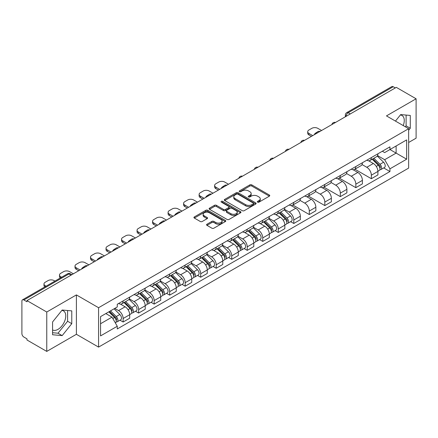 <?xml version="1.0" encoding="UTF-8"?>
<svg xmlns="http://www.w3.org/2000/svg" width="438" height="438" viewBox="0 0 438 438"><rect width="100%" height="100%" fill="white"/><g stroke="black" fill="none" stroke-linecap="round" stroke-linejoin="round"><path stroke-width="0.66" d="M257.615 202.148A0.964 0.558 0 0 0 258.978 202.148L269.348 196.164A1.38 0.799 0 0 0 269.753 195.6A1.38 0.799 0 0 0 269.348 195.036L251.779 184.891A1.38 0.799 0 0 0 249.83 184.891L239.455 190.88A0.964 0.558 0 0 0 239.175 191.275A0.964 0.558 0 0 0 239.455 191.669A0.964 0.558 0 0 0 240.823 191.669L242.165 190.891A4.418 2.551 0 0 1 248.412 190.891L249.879 191.734A4.418 2.551 0 0 1 251.171 193.541A4.418 2.551 0 0 1 249.879 195.343L248.532 196.12A0.964 0.558 0 0 0 248.253 196.514A0.964 0.558 0 0 0 248.532 196.908A0.964 0.558 0 0 0 249.901 196.908L251.242 196.131A4.418 2.551 0 0 1 257.489 196.131L258.957 196.98A4.418 2.551 0 0 1 260.249 198.781A4.418 2.551 0 0 1 258.957 200.588L257.615 201.36A0.964 0.558 0 0 0 257.33 201.754A0.964 0.558 0 0 0 257.615 202.148L257.615 201.36M400.376 114.97A10.972 6.335 -60 0 1 401.996 115.468A10.972 6.335 -60 0 1 403.223 125.575M61.862 310.411A10.972 6.335 -60 0 1 63.483 310.903A10.972 6.335 -60 0 1 65.163 319.696A10.972 6.335 -60 0 1 57.997 329.36A10.972 6.335 -60 0 1 52.576 329.94M206.977 224.229A1.38 0.799 0 0 0 206.572 224.787A1.38 0.799 0 0 0 206.977 225.351L211.904 228.198A1.38 0.799 0 0 0 213.859 228.198L225.378 221.551A1.38 0.799 0 0 0 225.778 220.987A1.38 0.799 0 0 0 225.378 220.424L207.804 210.278A1.38 0.799 0 0 0 205.855 210.278L194.335 216.93A1.38 0.799 0 0 0 193.93 217.494A1.38 0.799 0 0 0 194.335 218.053L200.292 221.491A1.38 0.799 0 0 0 202.241 221.491L207.174 218.65A1.38 0.799 0 0 0 207.574 218.086A1.38 0.799 0 0 0 207.174 217.522L204.218 215.814A3.69 2.13 0 0 1 203.139 214.308A3.69 2.13 0 0 1 205.417 212.337A3.69 2.13 0 0 1 209.441 212.802L221.009 219.476A3.69 2.13 0 0 1 222.088 220.987A3.69 2.13 0 0 1 219.81 222.953A3.69 2.13 0 0 1 215.786 222.493L213.859 221.382A1.38 0.799 0 0 0 211.904 221.382L206.977 224.229L206.977 225.351L211.904 222.526L211.904 221.382M98.572 307.717L76.398 294.911L46.762 312.02L26.97 300.599L396.308 87.359L416.1 98.785L386.464 115.895L408.643 128.701L98.572 307.717L98.572 347.104L408.643 168.088L408.643 128.701M242.263 210.673A1.38 0.799 0 0 0 244.218 210.673L255.732 204.02A1.38 0.799 0 0 0 256.137 203.456A1.38 0.799 0 0 0 255.732 202.898L238.162 192.753A1.38 0.799 0 0 0 236.213 192.753L224.694 199.399A1.38 0.799 0 0 0 224.289 199.963A1.38 0.799 0 0 0 224.694 200.527L242.263 210.673M221.71 202.356A0.964 0.558 0 0 1 222.69 202.493L240.539 212.797L229.036 219.438A1.38 0.799 0 0 1 227.087 219.438L209.512 209.293L209.512 208.165A1.38 0.799 0 0 0 209.112 208.729A1.38 0.799 0 0 0 209.512 209.293M209.512 208.165L214.445 205.318A1.38 0.799 0 0 1 216.394 205.318L223.522 209.435A1.38 0.799 0 0 0 225.471 209.435L228.745 207.546A1.38 0.799 0 0 0 229.151 206.982A1.38 0.799 0 0 0 228.745 206.418L221.327 202.137A0.964 0.558 0 0 1 221.042 201.743A0.964 0.558 0 0 1 221.639 201.223A0.964 0.558 0 0 1 222.69 201.343L240.555 211.658A1.38 0.799 0 0 1 240.96 212.222A1.38 0.799 0 0 1 240.555 212.786L240.555 211.658M46.762 312.02L46.762 351.407L26.97 339.987L26.97 338.837L23.887 337.057A2.814 1.626 -120 0 1 21.9 333.608L21.9 301.114A2.814 1.626 -120 0 1 22.48 299.827L67.529 273.816A2.814 1.626 60 0 1 68.936 273.958L23.887 299.964A2.814 1.626 -120 0 0 22.48 299.827M408.643 142.481L416.1 138.173L416.1 98.785M46.762 351.407L76.398 334.298L98.572 347.104M26.97 300.599L26.97 301.744L23.887 299.964M350.269 113.946L348.177 112.741A2.814 1.626 60 0 0 346.77 112.599L391.824 86.593A2.814 1.626 60 0 1 393.225 86.729L348.177 112.741A2.814 1.626 120 0 0 346.19 116.185L346.19 116.3M395.317 87.934L393.225 86.729M371.347 157.581A6.471 3.734 60 0 1 370.011 160.483L376.576 156.694A6.471 3.734 -120 0 0 377.912 153.787M362.034 164.546L366.776 167.283A6.471 3.734 60 0 1 371.347 175.205L377.912 171.417A6.471 3.734 -120 0 0 373.34 163.494L368.643 160.779M377.912 171.417L377.912 174.921L371.347 178.709L354.895 169.21M370.011 160.483A6.471 3.734 60 0 1 366.825 160.193M371.347 175.205L371.347 178.709M355.837 166.533A6.471 3.734 60 0 1 354.495 169.44L361.06 165.652A6.471 3.734 -120 0 0 362.401 162.744M339.384 178.167L355.837 187.667L362.401 183.872L362.401 180.374A6.471 3.734 -120 0 0 357.824 172.452L353.127 169.736M354.495 169.44A6.471 3.734 60 0 1 351.314 169.15M346.524 173.503L351.26 176.24A6.471 3.734 60 0 1 355.837 184.163L355.837 187.667M340.321 175.49A6.471 3.734 60 0 1 338.985 178.397L345.549 174.609A6.471 3.734 -120 0 0 346.885 171.701M323.868 187.125L340.321 196.618L346.885 192.829L346.885 189.331A6.471 3.734 -120 0 0 342.313 181.409L337.616 178.693M338.985 178.397A6.471 3.734 60 0 1 335.798 178.102M331.008 182.46L335.749 185.197A6.471 3.734 60 0 1 340.321 193.12L340.321 196.618M324.81 184.447A6.471 3.734 60 0 1 323.468 187.355L330.033 183.566A6.471 3.734 -120 0 0 331.374 180.659M308.357 196.076L324.81 205.575L331.374 201.787L331.374 198.288A6.471 3.734 -120 0 0 326.797 190.36L322.1 187.65M323.468 187.355A6.471 3.734 60 0 1 320.287 187.059M315.497 191.417L320.233 194.154A6.471 3.734 60 0 1 324.81 202.077L324.81 205.575M309.294 193.404A6.471 3.734 60 0 1 307.958 196.312L314.517 192.523A6.471 3.734 -120 0 0 315.858 189.616M292.841 205.033L309.294 214.532L315.858 210.744L315.858 207.245A6.471 3.734 -120 0 0 311.287 199.317L306.589 196.607M307.958 196.312A6.471 3.734 60 0 1 304.771 196.016M299.981 200.374L304.722 203.106A6.471 3.734 60 0 1 309.294 211.034L309.294 214.532M293.783 202.361A6.471 3.734 60 0 1 292.442 205.269L299.006 201.475A6.471 3.734 -120 0 0 300.348 198.573M290.635 221.672L293.783 223.489L300.348 219.701L300.348 216.197A6.471 3.734 -120 0 0 295.77 208.274L291.073 205.564M292.442 205.269A6.471 3.734 60 0 1 289.261 204.973M284.47 209.326L289.206 212.063A6.471 3.734 60 0 1 293.783 219.991L293.783 223.489M278.267 211.319A6.471 3.734 60 0 1 276.931 214.22L283.49 210.432A6.471 3.734 -120 0 0 284.831 207.53M275.124 230.629L278.267 232.447L284.831 228.658L284.831 225.154A6.471 3.734 -120 0 0 280.26 217.232L275.562 214.521M276.931 214.22A6.471 3.734 60 0 1 273.745 213.93M268.954 218.283L273.695 221.02A6.471 3.734 60 0 1 278.267 228.943L278.267 232.447M262.756 220.276A6.471 3.734 60 0 1 261.415 223.177L267.979 219.389A6.471 3.734 -120 0 0 269.321 216.487M259.608 239.586L262.756 241.404L269.321 237.615L269.321 234.111A6.471 3.734 -120 0 0 264.744 226.189L260.046 223.479M261.415 223.177A6.471 3.734 60 0 1 258.234 222.887M253.443 227.24L258.179 229.977A6.471 3.734 60 0 1 262.756 237.9L262.756 241.404M247.24 229.233A6.471 3.734 60 0 1 245.904 232.135L252.463 228.346A6.471 3.734 -120 0 0 253.805 225.444M244.097 248.543L247.24 250.361L253.805 246.572L253.805 243.068A6.471 3.734 -120 0 0 249.233 235.146L244.535 232.436M245.904 232.135A6.471 3.734 60 0 1 242.718 231.844M237.927 236.197L242.668 238.934A6.471 3.734 60 0 1 247.24 246.857L247.24 250.361M231.729 238.19A6.471 3.734 60 0 1 230.388 241.092L236.953 237.303A6.471 3.734 -120 0 0 238.294 234.401M228.581 257.5L231.729 259.318L238.294 255.529L238.294 252.025A6.471 3.734 -120 0 0 233.717 244.103L229.019 241.387M230.388 241.092A6.471 3.734 60 0 1 227.207 240.801M222.416 245.154L227.152 247.892A6.471 3.734 60 0 1 231.729 255.814L231.729 259.318M216.213 247.147A6.471 3.734 60 0 1 214.877 250.049L221.436 246.26A6.471 3.734 -120 0 0 222.778 243.358M213.071 266.457L216.213 268.275L222.778 264.486L222.778 260.982A6.471 3.734 -120 0 0 218.206 253.06L213.509 250.344M214.877 250.049A6.471 3.734 60 0 1 211.691 249.759M206.9 254.111L211.642 256.849A6.471 3.734 60 0 1 216.213 264.771L216.213 268.275M200.703 256.104A6.471 3.734 60 0 1 199.361 259.006L205.926 255.217A6.471 3.734 -120 0 0 207.267 252.31M197.554 275.414L200.703 277.232L207.267 273.443L207.267 269.939A6.471 3.734 -120 0 0 202.69 262.017L197.992 259.301M199.361 259.006A6.471 3.734 60 0 1 196.18 258.716M191.39 263.068L196.125 265.806A6.471 3.734 60 0 1 200.703 273.728L200.703 277.232M185.186 265.056A6.471 3.734 60 0 1 183.851 267.963L190.41 264.174A6.471 3.734 -120 0 0 191.751 261.267M182.044 284.371L185.186 286.189L191.751 282.395L191.751 278.897A6.471 3.734 -120 0 0 187.179 270.974L182.482 268.259M183.851 267.963A6.471 3.734 60 0 1 180.664 267.673M175.873 272.025L180.615 274.763A6.471 3.734 60 0 1 185.186 282.685L185.186 286.189M169.676 274.013A6.471 3.734 60 0 1 168.334 276.92L174.899 273.131A6.471 3.734 -120 0 0 176.24 270.224M166.528 293.329L169.676 295.141L176.24 291.352L176.24 287.854A6.471 3.734 -120 0 0 171.663 279.931L166.966 277.216M168.334 276.92A6.471 3.734 60 0 1 165.153 276.624M160.363 280.982L165.099 283.72A6.471 3.734 60 0 1 169.676 291.642L169.676 295.141M154.16 282.97A6.471 3.734 60 0 1 152.824 285.877L159.383 282.088A6.471 3.734 -120 0 0 160.724 279.181M151.017 302.286L154.16 304.098L160.724 300.309L160.724 296.811A6.471 3.734 -120 0 0 156.152 288.883L151.455 286.173M152.824 285.877A6.471 3.734 60 0 1 149.637 285.581M144.847 289.94L149.588 292.677A6.471 3.734 60 0 1 154.16 300.599L154.16 304.098M138.649 291.927A6.471 3.734 60 0 1 137.308 294.834L143.872 291.04A6.471 3.734 -120 0 0 145.213 288.138M135.501 311.237L138.649 313.055L145.213 309.266L145.213 305.762A6.471 3.734 -120 0 0 140.636 297.84L135.939 295.13M137.308 294.834A6.471 3.734 60 0 1 134.127 294.539M129.336 298.897L134.072 301.629A6.471 3.734 60 0 1 138.649 309.556L138.649 313.055M123.133 300.884A6.471 3.734 60 0 1 121.797 303.791L128.356 299.997A6.471 3.734 -120 0 0 129.697 297.095M119.99 320.194L123.133 322.012L129.697 318.223L129.697 314.719A6.471 3.734 -120 0 0 125.126 306.797L120.428 304.087M121.797 303.791A6.471 3.734 60 0 1 118.61 303.496M114.783 308.407L118.561 310.586A6.471 3.734 60 0 1 123.133 318.514L123.133 322.012M382.336 151.236L384.673 152.583L406.65 139.897L396.111 145.98L396.111 153.103L384.673 159.706L377.551 155.589M100.559 323.737L111.997 317.134L117.269 326.261L100.559 335.908L100.559 316.614L117.269 306.972L117.269 304.273L389.946 146.845L389.946 149.539L406.65 159.186L389.946 168.833L384.673 159.706M406.65 139.897L406.65 159.186M117.269 326.261L117.269 328.96L389.946 171.532L389.946 168.833M408.643 130.278L410.28 128.235L410.28 115.44L400.688 114.586L395.459 121.091M76.398 294.911L76.398 334.298M52.576 334.752L62.174 335.612L71.772 323.677L71.772 310.881L62.174 310.022L52.576 321.957L52.576 334.752M111.997 317.134L105.832 313.575M383.715 167.935L389.946 171.532M405.331 126.79L406.108 125.826L406.108 115.068M406.108 125.826L410.28 128.235M52.576 332.716L57.997 333.203L67.594 321.262L67.594 310.504M57.997 333.203L62.174 335.612M67.594 321.262L71.772 323.677M257.998 202.285L258.957 201.732A4.418 2.551 0 0 0 260.249 199.931L260.249 198.781M251.171 193.541L251.171 194.691A4.418 2.551 0 0 1 249.879 196.492L248.921 197.045M269.348 195.036L269.348 196.164L251.779 186.041A1.38 0.799 0 0 0 249.83 186.041L239.843 191.806M255.715 204.031L238.162 193.903A1.38 0.799 0 0 0 236.213 193.903L224.71 200.538M253.295 203.856A0.964 0.558 0 0 0 253.575 203.456A0.964 0.558 0 0 0 253.295 203.062L237.872 194.16A0.964 0.558 0 0 0 236.504 194.16L235.091 194.976A4.418 2.551 0 0 0 233.793 196.782A4.418 2.551 0 0 0 235.091 198.584L245.63 204.672A4.418 2.551 0 0 0 251.877 204.672L253.295 203.856L253.295 205A0.964 0.558 0 0 0 253.575 204.606L253.575 203.456M233.793 196.782L233.793 197.927A4.418 2.551 0 0 0 235.091 199.733L235.091 198.584M253.295 205L251.877 205.822A4.418 2.551 0 0 1 245.63 205.822L235.091 199.733M209.534 209.304L214.445 206.468L214.445 205.318M229.151 206.982L229.151 208.132A1.38 0.799 0 0 1 228.745 208.691L225.471 210.579A1.38 0.799 0 0 1 223.522 210.579L216.394 206.468A1.38 0.799 0 0 0 214.445 206.468M230.914 213.7A3.69 2.13 0 0 0 234.938 214.166A3.69 2.13 0 0 0 237.221 212.195A3.69 2.13 0 0 0 236.137 210.689L232.063 208.335A1.38 0.799 0 0 0 230.109 208.335L226.84 210.224A1.38 0.799 0 0 0 226.435 210.787A1.38 0.799 0 0 0 226.84 211.351L230.914 213.7L230.914 214.85A3.69 2.13 0 0 0 234.938 215.31A3.69 2.13 0 0 0 237.221 213.344L237.221 212.195M226.435 210.787L226.435 211.932A1.38 0.799 0 0 0 226.84 212.496L226.84 211.351M230.914 214.85L226.84 212.496M222.088 220.987L222.088 222.132A3.69 2.13 0 0 1 219.81 224.103A3.69 2.13 0 0 1 215.786 223.643L213.859 222.526A1.38 0.799 0 0 0 211.904 222.526M203.139 214.308L203.139 215.458A3.69 2.13 0 0 0 204.218 216.963L204.218 215.814M207.152 218.655L204.218 216.963M225.356 221.562L207.804 211.428A1.38 0.799 0 0 0 205.855 211.428L194.352 218.064M372.185 159.229L378.295 165.257A3.515 2.031 60 0 1 379.226 170.53L377.912 171.285M314.812 134.411L314.473 134.214A8.787 5.075 -0 0 1 317.008 132.265M373.406 160.428L375.996 161.923M321.58 130.508L317.796 128.329A4.221 2.436 -0 0 0 311.834 128.329L308.949 129.993A4.221 2.436 -0 0 0 307.711 131.712A4.221 2.436 -0 0 0 308.949 133.437L312.727 135.616M372.864 158.835L379.554 165.438A1.686 0.975 60 0 1 379.998 167.968A1.686 0.975 60 0 1 379.845 168.028M373.877 158.249L379.987 164.283A3.515 2.031 60 0 1 380.912 169.55A3.515 2.031 60 0 1 379.85 169.665M377.293 156.027L383.568 162.213A3.515 2.031 60 0 1 384.493 167.486L380.912 169.55M311.434 136.366L308.949 134.931A4.221 2.436 180 0 1 307.711 133.207L307.711 131.712M279.105 212.967L285.215 218.995A3.515 2.031 60 0 1 286.145 224.267L284.831 225.023M221.732 188.154L221.393 187.957A8.787 5.075 -0 0 1 223.927 186.002M280.325 214.171L282.915 215.666M228.499 184.25L224.716 182.066A4.221 2.436 -0 0 0 218.754 182.066L215.868 183.73A4.221 2.436 -0 0 0 214.631 185.455A4.221 2.436 -0 0 0 215.868 187.174L219.646 189.358M279.783 212.578L286.474 219.181A1.686 0.975 60 0 1 286.917 221.71A1.686 0.975 60 0 1 286.764 221.77M280.796 211.992L286.906 218.02A3.515 2.031 60 0 1 287.832 223.292A3.515 2.031 60 0 1 286.77 223.402M284.213 209.764L290.487 215.956A3.515 2.031 60 0 1 291.412 221.223L287.832 223.292M218.354 190.103L215.868 188.668A4.221 2.436 180 0 1 214.631 186.949L214.631 185.455M263.588 221.924L269.704 227.952A3.515 2.031 60 0 1 270.629 233.224L269.315 233.98M206.221 197.111L205.882 196.914A8.787 5.075 -0 0 1 208.411 194.959M264.809 223.128L267.399 224.623M212.983 193.207L209.205 191.023A4.221 2.436 -0 0 0 203.237 191.023L200.352 192.687A4.221 2.436 -0 0 0 199.12 194.412A4.221 2.436 -0 0 0 200.352 196.131L204.13 198.315M264.267 221.535L270.963 228.132A1.686 0.975 60 0 1 271.407 230.667A1.686 0.975 60 0 1 271.253 230.727M265.28 220.949L271.39 226.977A3.515 2.031 60 0 1 272.321 232.249A3.515 2.031 60 0 1 271.259 232.359M268.702 218.721L274.971 224.908A3.515 2.031 60 0 1 275.902 230.18L272.321 232.249M202.838 199.06L200.352 197.626A4.221 2.436 180 0 1 199.12 195.901L199.12 194.412M248.078 230.881L254.188 236.909A3.515 2.031 60 0 1 255.119 242.181L253.805 242.937M190.705 206.063L190.366 205.871A8.787 5.075 -0 0 1 192.901 203.916M249.299 232.085L251.888 233.58M197.472 202.159L193.689 199.98A4.221 2.436 -0 0 0 187.727 199.98L184.841 201.644A4.221 2.436 -0 0 0 183.604 203.369A4.221 2.436 -0 0 0 184.841 205.088L188.619 207.273M248.757 230.487L255.447 237.089A1.686 0.975 60 0 1 255.891 239.619A1.686 0.975 60 0 1 255.737 239.685M249.769 229.906L255.88 235.934A3.515 2.031 60 0 1 256.805 241.207A3.515 2.031 60 0 1 255.743 241.316M253.186 227.678L259.46 233.865A3.515 2.031 60 0 1 260.386 239.137L256.805 241.207M187.327 208.017L184.841 206.583A4.221 2.436 180 0 1 183.604 204.858L183.604 203.369M232.562 239.838L238.677 245.866A3.515 2.031 60 0 1 239.602 251.138L238.288 251.894M175.195 215.02L174.855 214.828A8.787 5.075 -0 0 1 177.385 212.873M233.782 241.037L236.372 242.537M181.956 211.116L178.178 208.937A4.221 2.436 -0 0 0 172.211 208.937L169.325 210.601A4.221 2.436 -0 0 0 168.093 212.326A4.221 2.436 -0 0 0 169.325 214.045L173.103 216.23M233.24 239.444L239.936 246.046A1.686 0.975 60 0 1 240.38 248.576A1.686 0.975 60 0 1 240.227 248.642M234.253 238.863L240.363 244.891A3.515 2.031 60 0 1 241.294 250.164A3.515 2.031 60 0 1 240.232 250.273M237.675 236.635L243.944 242.822A3.515 2.031 60 0 1 244.875 248.094L241.294 250.164M171.811 216.974L169.325 215.54A4.221 2.436 180 0 1 168.093 213.815L168.093 212.326M217.051 248.795L223.161 254.823A3.515 2.031 60 0 1 224.092 260.095L222.778 260.851M159.678 223.977L159.339 223.785A8.787 5.075 -0 0 1 161.874 221.831M218.272 249.994L220.861 251.494M166.445 220.073L162.662 217.894A4.221 2.436 -0 0 0 156.7 217.894L153.815 219.558A4.221 2.436 -0 0 0 152.577 221.278A4.221 2.436 -0 0 0 153.815 223.002L157.592 225.187M217.73 248.401L224.42 255.004A1.686 0.975 60 0 1 224.864 257.533A1.686 0.975 60 0 1 224.71 257.593M218.743 247.815L224.853 253.848A3.515 2.031 60 0 1 225.778 259.115A3.515 2.031 60 0 1 224.716 259.23M222.159 245.592L228.433 251.779A3.515 2.031 60 0 1 229.359 257.051L225.778 259.115M156.3 225.931L153.815 224.497A4.221 2.436 180 0 1 152.577 222.772L152.577 221.278M201.535 257.752L207.65 263.78A3.515 2.031 60 0 1 208.576 269.052L207.262 269.808M144.168 232.934L143.828 232.737A8.787 5.075 -0 0 1 146.358 230.788M202.756 258.951L205.345 260.446M150.929 229.03L147.152 226.851A4.221 2.436 -0 0 0 141.184 226.851L138.298 228.516A4.221 2.436 -0 0 0 137.067 230.235A4.221 2.436 -0 0 0 138.298 231.959L142.076 234.138M202.214 257.358L208.91 263.961A1.686 0.975 60 0 1 209.353 266.49A1.686 0.975 60 0 1 209.2 266.55M203.227 256.772L209.337 262.805A3.515 2.031 60 0 1 210.267 268.072A3.515 2.031 60 0 1 209.205 268.187M206.648 254.549L212.917 260.736A3.515 2.031 60 0 1 213.848 266.008L210.267 268.072M140.784 234.888L138.298 233.454A4.221 2.436 180 0 1 137.067 231.729L137.067 230.235M186.024 266.709L192.134 272.737A3.515 2.031 60 0 1 193.065 278.01L191.751 278.765M128.652 241.891L128.312 241.694A8.787 5.075 -0 0 1 130.847 239.745M187.245 267.908L189.835 269.403M135.419 237.987L131.635 235.808A4.221 2.436 -0 0 0 125.673 235.808L122.788 237.473A4.221 2.436 -0 0 0 121.55 239.192A4.221 2.436 -0 0 0 122.788 240.916L126.566 243.095M186.703 266.315L193.393 272.918A1.686 0.975 60 0 1 193.837 275.447A1.686 0.975 60 0 1 193.684 275.507M187.716 265.729L193.826 271.763A3.515 2.031 60 0 1 194.751 277.03A3.515 2.031 60 0 1 193.689 277.144M191.132 263.506L197.407 269.693A3.515 2.031 60 0 1 198.332 274.965L194.751 277.03M125.273 243.846L122.788 242.411A4.221 2.436 180 0 1 121.55 240.686L121.55 239.192M170.508 275.661L176.624 281.694A3.515 2.031 60 0 1 177.549 286.961L176.235 287.722M113.141 250.848L112.801 250.651A8.787 5.075 -0 0 1 115.331 248.702M171.729 276.865L174.319 278.36M119.903 246.944L116.125 244.76A4.221 2.436 -0 0 0 110.157 244.76L107.272 246.43A4.221 2.436 -0 0 0 106.04 248.149A4.221 2.436 -0 0 0 107.272 249.874L111.049 252.053M171.187 275.272L177.883 281.875A1.686 0.975 60 0 1 178.326 284.404A1.686 0.975 60 0 1 178.173 284.465M172.2 274.686L178.31 280.714A3.515 2.031 60 0 1 179.241 285.987A3.515 2.031 60 0 1 178.178 286.102M175.622 272.463L181.89 278.65A3.515 2.031 60 0 1 182.821 283.923L179.241 285.987M109.757 252.803L107.272 251.363A4.221 2.436 180 0 1 106.04 249.644L106.04 248.149M154.997 284.618L161.107 290.651A3.515 2.031 60 0 1 162.038 295.918L160.724 296.679M97.625 259.805L97.285 259.608A8.787 5.075 -0 0 1 99.82 257.659M156.218 285.822L158.808 287.317M104.392 255.901L100.609 253.717A4.221 2.436 -0 0 0 94.646 253.717L91.761 255.387A4.221 2.436 -0 0 0 90.524 257.106A4.221 2.436 -0 0 0 91.761 258.831L95.539 261.01M155.676 284.229L162.367 290.832A1.686 0.975 60 0 1 162.81 293.361A1.686 0.975 60 0 1 162.657 293.422M156.689 283.643L162.799 289.671A3.515 2.031 60 0 1 163.724 294.944A3.515 2.031 60 0 1 162.662 295.059M160.105 281.42L166.38 287.607A3.515 2.031 60 0 1 167.305 292.88L163.724 294.944M94.247 261.754L91.761 260.32A4.221 2.436 180 0 1 90.524 258.601L90.524 257.106M139.481 293.575L145.597 299.608A3.515 2.031 60 0 1 146.522 304.875L145.208 305.636M82.114 268.762L81.775 268.565A8.787 5.075 -0 0 1 84.304 266.616M140.702 294.779L143.292 296.274M88.876 264.859L85.098 262.674A4.221 2.436 -0 0 0 79.13 262.674L76.245 264.338A4.221 2.436 -0 0 0 75.013 266.063A4.221 2.436 -0 0 0 76.245 267.788L80.023 269.967M140.16 293.186L146.856 299.789A1.686 0.975 60 0 1 147.299 302.319A1.686 0.975 60 0 1 147.146 302.379M141.173 292.6L147.283 298.628A3.515 2.031 60 0 1 148.214 303.901A3.515 2.031 60 0 1 147.152 304.016M144.595 290.378L150.864 296.564A3.515 2.031 60 0 1 151.794 301.837L148.214 303.901M78.731 270.711L76.245 269.277A4.221 2.436 180 0 1 75.013 267.558L75.013 266.063M123.97 302.532L130.081 308.56A3.515 2.031 60 0 1 131.011 313.832L129.697 314.594M125.191 303.737L127.781 305.231M73.365 273.816L69.582 271.631A4.221 2.436 -0 0 0 63.62 271.631L60.734 273.296A4.221 2.436 -0 0 0 59.497 275.02A4.221 2.436 -0 0 0 60.734 276.745L61.599 277.243M124.649 302.143L131.34 308.746A1.686 0.975 60 0 1 131.783 311.276A1.686 0.975 60 0 1 131.63 311.336M125.662 301.558L131.772 307.585A3.515 2.031 60 0 1 132.698 312.858A3.515 2.031 60 0 1 131.635 312.973M129.079 299.335L135.353 305.521A3.515 2.031 60 0 1 136.278 310.788L132.698 312.858M60.34 277.971A4.221 2.436 180 0 1 59.497 276.515L59.497 275.02M108.821 311.851L114.57 317.517A3.515 2.031 60 0 1 115.495 322.79L115.32 322.888M109.675 312.694L112.265 314.188M54.936 281.087L54.071 280.588A4.221 2.436 -0 0 0 48.103 280.588L45.218 282.253A4.221 2.436 -0 0 0 43.986 283.977A4.221 2.436 -0 0 0 45.218 285.696L46.089 286.2M109.5 311.456L115.829 317.703A1.686 0.975 60 0 1 116.273 320.233A1.686 0.975 60 0 1 116.119 320.293M110.513 310.87L116.256 316.543A3.515 2.031 60 0 1 117.187 321.815A3.515 2.031 60 0 1 116.125 321.925M114.088 308.806L119.837 314.479A3.515 2.031 60 0 1 120.768 319.745L117.187 321.815M44.824 286.928A4.221 2.436 180 0 1 43.986 285.466L43.986 283.977M346.288 116.24L346.19 116.185A2.814 1.626 0 0 1 345.368 115.035L345.368 116.776M138.649 309.556L145.213 305.762M154.16 300.599L160.724 296.811M169.676 291.642L176.24 287.854M185.186 282.685L191.751 278.897M200.703 273.728L207.267 269.939M216.213 264.771L222.778 260.982M231.729 255.814L238.294 252.025M247.24 246.857L253.805 243.068M262.756 237.9L269.321 234.111M278.267 228.943L284.831 225.154M293.783 219.991L300.348 216.197M309.294 211.034L315.858 207.245M324.81 202.077L331.374 198.288M340.321 193.12L346.885 189.331M355.837 184.163L362.401 180.374M123.133 318.514L129.697 314.719M118.561 310.586L125.126 306.797M134.072 301.629L140.636 297.84M149.588 292.677L156.152 288.883M165.099 283.72L171.663 279.931M180.615 274.763L187.179 270.974M196.125 265.806L202.69 262.017M211.642 256.849L218.206 253.06M227.152 247.892L233.717 244.103M242.668 238.934L249.233 235.146M258.179 229.977L264.744 226.189M273.695 221.02L280.26 217.232M289.206 212.063L295.77 208.274M304.722 203.106L311.287 199.317M320.233 194.154L326.797 190.36M335.749 185.197L342.313 181.409M351.26 176.24L357.824 172.452M366.776 167.283L373.34 163.494M335.278 122.602A2.814 1.626 120 0 0 334.035 123.319M319.762 131.559A2.814 1.626 120 0 0 318.519 132.276M304.251 140.51A2.814 1.626 120 0 0 303.008 141.228M288.735 149.468A2.814 1.626 120 0 0 287.492 150.185M273.224 158.425A2.814 1.626 120 0 0 271.982 159.142M257.708 167.382A2.814 1.626 120 0 0 256.465 168.099M242.198 176.339A2.814 1.626 120 0 0 240.955 177.056M226.681 185.296A2.814 1.626 120 0 0 225.439 186.013M211.171 194.253A2.814 1.626 120 0 0 209.928 194.97M195.655 203.21A2.814 1.626 120 0 0 194.412 203.927M180.144 212.167A2.814 1.626 120 0 0 178.901 212.884M164.628 221.124A2.814 1.626 120 0 0 163.385 221.842M149.117 230.081A2.814 1.626 120 0 0 147.874 230.793M133.601 239.033A2.814 1.626 120 0 0 132.358 239.75M118.09 247.99A2.814 1.626 120 0 0 116.847 248.707M102.574 256.947A2.814 1.626 120 0 0 101.331 257.664M87.063 265.904A2.814 1.626 120 0 0 85.821 266.622M71.027 275.163L68.936 273.958A2.814 1.626 120 0 1 70.343 273.816A2.814 2.814 0 0 0 67.529 273.816M258.957 201.732L258.957 200.588M248.532 196.908L248.532 196.12M249.879 196.492L249.879 195.343M239.455 191.669L239.455 190.88M249.83 186.041L249.83 184.891M251.779 186.041L251.779 184.891M224.694 200.527L224.694 199.399M236.213 193.903L236.213 192.753M238.162 193.903L238.162 192.753M255.732 204.02L255.732 202.898M245.63 205.822L245.63 204.672M251.877 205.822L251.877 204.672M216.394 206.468L216.394 205.318M223.522 210.579L223.522 209.435M225.471 210.579L225.471 209.435M228.745 208.691L228.745 207.546M222.69 202.493L222.69 201.343M213.859 222.526L213.859 221.382M215.786 223.643L215.786 222.493M207.174 218.65L207.174 217.522M194.335 218.053L194.335 216.93M205.855 211.428L205.855 210.278M207.804 211.428L207.804 210.278M225.378 221.551L225.378 220.424M378.295 165.257L376.275 166.424M380.348 167.196L379.719 167.562M383.568 162.213L379.987 164.283M308.949 134.931L308.949 133.437M285.215 218.995L283.194 220.161M287.268 220.938L286.633 221.299M290.487 215.956L286.906 218.02M215.868 188.668L215.868 187.174M269.704 227.952L267.684 229.118M271.757 229.89L271.122 230.257M274.971 224.908L271.39 226.977M200.352 197.626L200.352 196.131M254.188 236.909L252.168 238.075M256.241 238.847L255.606 239.214M259.46 233.865L255.88 235.934M184.841 206.583L184.841 205.088M238.677 245.866L236.657 247.032M240.73 247.804L240.095 248.171M243.944 242.822L240.363 244.891M169.325 215.54L169.325 214.045M223.161 254.823L221.141 255.989M225.214 256.761L224.579 257.128M228.433 251.779L224.853 253.848M153.815 224.497L153.815 223.002M207.65 263.78L205.63 264.946M209.703 265.718L209.068 266.085M212.917 260.736L209.337 262.805M138.298 233.454L138.298 231.959M192.134 272.737L190.114 273.903M194.187 274.675L193.552 275.042M197.407 269.693L193.826 271.763M122.788 242.411L122.788 240.916M176.624 281.694L174.603 282.86M178.677 283.632L178.042 283.999M181.89 278.65L178.31 280.714M107.272 251.363L107.272 249.874M161.107 290.651L159.087 291.817M163.16 292.589L162.525 292.956M166.38 287.607L162.799 289.671M91.761 260.32L91.761 258.831M145.597 299.608L143.576 300.769M147.65 301.547L147.015 301.913M150.864 296.564L147.283 298.628M76.245 269.277L76.245 267.788M130.081 308.56L128.06 309.726M132.134 310.504L131.499 310.865M135.353 305.521L131.772 307.585M60.734 277.741L60.734 276.745M114.57 317.517L112.807 318.535M116.623 319.461L115.988 319.822M119.837 314.479L116.256 316.543M45.218 286.698L45.218 285.696M335.513 122.459A2.814 2.814 0 0 0 331.905 124.545M320.003 131.416A2.814 2.814 0 0 0 316.389 133.502M304.487 140.374A2.814 2.814 0 0 0 300.879 142.459M288.976 149.331A2.814 2.814 0 0 0 285.362 151.417M273.46 158.288A2.814 2.814 0 0 0 269.852 160.374M257.949 167.245A2.814 2.814 0 0 0 254.336 169.331M242.433 176.202A2.814 2.814 0 0 0 238.825 178.282M226.922 185.159A2.814 2.814 0 0 0 223.309 187.24M211.406 194.116A2.814 2.814 0 0 0 207.798 196.197M195.895 203.073A2.814 2.814 0 0 0 192.282 205.154M180.379 212.03A2.814 2.814 0 0 0 176.771 214.111M164.869 220.982A2.814 2.814 0 0 0 161.255 223.068M149.353 229.939A2.814 2.814 0 0 0 145.744 232.025M133.842 238.896A2.814 2.814 0 0 0 130.228 240.982M118.326 247.853A2.814 2.814 0 0 0 114.718 249.939M102.815 256.81A2.814 2.814 0 0 0 99.202 258.896M87.299 265.767A2.814 2.814 0 0 0 83.691 267.853M71.848 274.686L70.343 273.816M346.77 112.599A2.814 2.814 0 0 0 345.368 115.035"/></g></svg>
